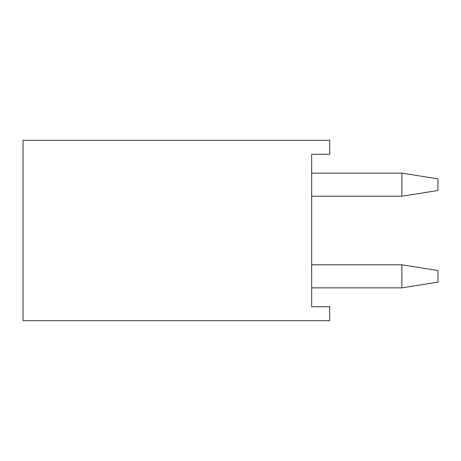 <?xml version="1.0" encoding="UTF-8"?>
<svg xmlns="http://www.w3.org/2000/svg" width="461" height="461" viewBox="0 0 461 461"><rect width="100%" height="100%" fill="white"/><g stroke="black" fill="none" stroke-linecap="round" stroke-linejoin="round"><path stroke-width="0.69" d="M311.676 264.775L401.871 264.775L401.871 287.866L437.95 282.149L437.95 270.486L401.871 264.775L401.871 287.866L311.676 287.866M401.871 196.225L437.95 190.514L437.95 178.851L401.871 173.134L401.871 196.225L311.676 196.225M329.713 320.695L329.713 306.715L311.676 306.715L311.676 154.285L329.713 154.285L329.713 140.305L23.05 140.305L23.05 320.695L329.713 320.695M401.871 173.134L311.676 173.134"/></g></svg>
